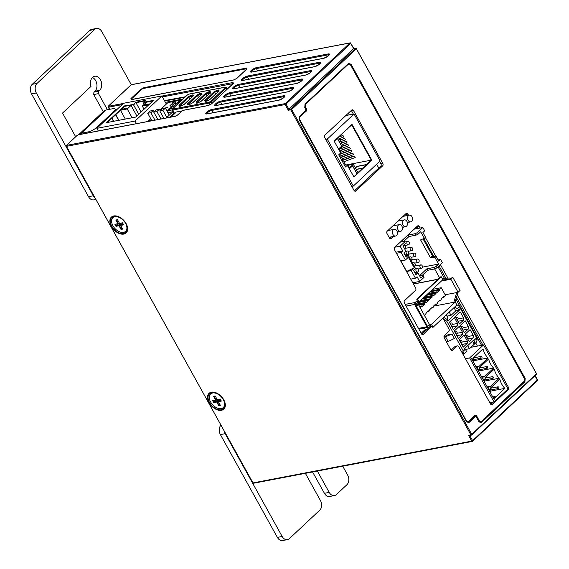 <?xml version="1.0" encoding="UTF-8"?>
<svg xmlns="http://www.w3.org/2000/svg" width="569" height="569" viewBox="0 0 569 569"><rect width="100%" height="100%" fill="white"/><g stroke="black" fill="none" stroke-linecap="round" stroke-linejoin="round"><path stroke-width="0.85" d="M180.921 112.015L176.973 115.514M171.013 117.05L175.423 112.918L175.224 112.221L175.423 112.918M490.407 403.777L491.836 403.492M468.543 435.363L471.431 435.114A0.704 0.704 0 0 0 471.751 434.944A0.704 0.441 46.9 0 0 471.744 434.346L536.46 373.719L356.379 48.849L291.669 109.476L471.744 434.346L470.876 434.808L290.795 109.938A0.704 0.498 81.8 0 1 290.88 108.978L288.91 109.262L353.619 48.635L350.746 43.45L286.036 104.077L288.91 109.262L288.348 110.294L285.161 104.54L66.431 146.347L252.999 482.925L471.729 441.117L468.543 435.363L470.876 434.808A0.704 0.512 76.5 0 0 471.431 435.114L471.431 435.114A0.704 0.512 76.5 0 0 471.609 435.015A0.704 0.441 46.9 0 0 471.751 434.944L536.46 374.324A0.704 0.441 46.9 0 1 536.325 374.395M182.137 110.898L175.224 112.221L175.522 112.826M180.842 111.88L181.746 111.24M350.141 64.667L348.342 64.133A0.704 0.441 46.9 0 0 348.477 64.062L305.034 104.76A0.704 0.441 46.9 0 1 304.892 104.838M305.51 111.396A0.704 0.441 -133.1 0 0 305.653 110.72L305.759 109.276L304.778 107.513L305.027 104.163L348.477 63.458A0.704 0.441 46.9 0 1 348.477 64.062L348.534 63.991M478.885 421.451L480.151 422.248L481.175 421.537M466.516 421.437L467.782 422.241L468.323 421.978L475.03 415.946L474.247 416.039M179.676 106.282A0.704 0.505 79.2 0 0 179.263 106.36L178.979 105.379L188.083 96.844L191.148 95.229A0.704 0.505 79.2 0 0 191.063 96.168L188.88 97.32L179.776 105.855L179.975 106.552M188.268 104.639A0.704 0.505 79.2 0 0 187.855 104.717L187.578 103.736L196.682 95.201L199.74 93.586A0.704 0.505 79.2 0 0 199.662 94.525L197.471 95.677L188.367 104.212L188.567 104.909M196.867 102.996A0.704 0.505 79.2 0 0 196.454 103.074L196.17 102.093L205.281 93.558L208.339 91.943A0.704 0.505 79.2 0 0 208.254 92.882L206.07 94.034L196.966 102.569L197.166 103.266M205.466 101.353A0.704 0.505 79.2 0 0 205.053 101.431L204.769 100.45L213.873 91.915L216.931 90.3A0.704 0.505 79.2 0 0 216.853 91.239L214.669 92.391L205.558 100.926L205.765 101.623M193.481 95.884L193.154 95.926A0.704 0.441 46.9 0 1 193.304 95.848L184.2 104.383L181.141 105.998L179.263 106.36M193.296 95.777L191.063 96.168L191.689 97.299M201.895 94.134L199.662 94.525L200.281 95.656M210.338 93.224L210.132 92.519L208.254 92.882L208.88 94.013M210.487 92.491L210.132 92.519A0.704 0.505 79.2 0 1 210.217 91.581L210.502 92.562L201.39 101.097L198.332 102.712L196.454 103.074M219.086 90.848L216.853 91.239L217.472 92.37M233.318 83.394L232.963 83.423A0.704 0.505 -100.8 0 1 233.048 82.484L233.326 83.465L211.519 103.892L208.46 105.514L183.382 110.308L182.073 111.005A0.704 0.441 -133.1 0 0 181.924 111.076L181.924 111.076A0.704 0.441 -133.1 0 0 181.831 111.225M225.865 87.42L226.071 88.124L211.355 101.908L209.164 103.067A0.704 0.505 -100.8 0 1 209.25 102.128L210.558 101.431L225.274 87.647L225.153 87.228A0.704 0.505 -100.8 0 1 225.352 87.121L226.398 87.484L227.344 88.999M174.569 113.259L174.768 113.964M210.132 104.831L209.164 103.067L172.834 110.009L172.635 109.312M122.214 104.589L108.807 107.15L108.622 106.467M246.996 69.077L246.669 69.119A0.704 0.441 46.9 0 1 246.818 69.041L236.917 78.316L233.859 79.937L131.211 99.554L130.934 98.572A0.704 0.441 46.9 0 1 131.581 98.864M131.724 99.049L131.923 99.753M183.794 110.23A0.704 0.505 79.2 0 0 183.581 110.208L183.581 110.208A0.704 0.505 79.2 0 0 183.382 110.308M208.83 105.421A0.704 0.505 79.2 0 0 208.652 105.414L208.652 105.414A0.704 0.505 79.2 0 0 208.46 105.514M182.073 111.005L178.104 114.725A0.704 0.441 -133.1 0 0 177.948 114.796L177.948 114.796A0.704 0.441 -133.1 0 0 177.869 114.924M178.104 114.725L175.046 116.346A0.704 0.505 -100.8 0 1 175.238 116.24L175.238 116.24A0.704 0.505 -100.8 0 1 175.416 116.254M175.046 116.346L78.351 134.825L77.035 135.522A0.704 0.441 -133.1 0 0 76.801 135.742M130.977 84.987A0.704 0.441 46.9 0 1 131.062 84.838L108.615 105.87A0.704 0.441 46.9 0 1 108.771 105.791L108.892 106.211L123.452 103.43M536.375 373.435L356.301 48.571A0.704 0.498 81.8 0 0 355.803 48.244L355.803 48.244A0.704 0.498 81.8 0 0 355.597 48.351L353.619 48.635M226.882 89.433L226.071 88.124A0.704 0.441 -133.1 0 0 225.274 87.647M225.153 87.228L188.83 94.17A0.704 0.505 -100.8 0 1 189.022 94.07L189.022 94.07A0.704 0.505 -100.8 0 1 189.235 94.091M212.102 103.281L211.355 101.908A0.704 0.441 -133.1 0 0 210.558 101.431M188.83 94.17L187.514 94.867A0.704 0.441 -133.1 0 0 187.365 94.938L187.365 94.938A0.704 0.441 -133.1 0 0 187.279 95.087M187.514 94.867L172.798 108.651A0.704 0.441 -133.1 0 0 172.642 108.729L187.365 94.938L189.022 94.07L225.352 87.121M174.626 113.665L172.834 110.009A0.704 0.505 -100.8 0 1 172.919 109.07L209.25 102.128M207.301 100.976A0.704 0.505 79.2 0 0 207.123 100.969L205.217 101.545M204.769 100.45A0.704 0.441 46.9 0 1 205.558 100.926L205.75 101.232M213.873 91.915A0.704 0.441 46.9 0 1 214.669 92.391L215.615 94.113M209.755 99.653A0.704 0.441 46.9 0 1 209.833 99.525L207.123 100.969A0.704 0.505 79.2 0 0 206.931 101.069L205.053 101.431M218.859 91.147A0.704 0.441 46.9 0 1 218.944 90.997L209.833 99.525A0.704 0.441 46.9 0 1 209.989 99.447L206.931 101.069M216.931 90.3L218.816 89.938A0.704 0.505 79.2 0 0 218.731 90.876L218.837 91.097M219.271 90.955L218.944 90.997A0.704 0.441 46.9 0 1 219.093 90.919L209.989 99.447M198.702 102.619A0.704 0.505 79.2 0 0 198.531 102.612L196.625 103.188M196.17 102.093A0.704 0.441 46.9 0 1 196.966 102.569L197.159 102.875M205.281 93.558A0.704 0.441 46.9 0 1 206.07 94.034L207.016 95.756M201.163 101.296A0.704 0.441 46.9 0 1 201.241 101.168L198.531 102.612A0.704 0.505 79.2 0 0 198.332 102.712M210.26 92.79A0.704 0.441 46.9 0 1 210.345 92.64L201.241 101.168A0.704 0.441 46.9 0 1 201.39 101.097M190.11 104.262A0.704 0.505 79.2 0 0 189.932 104.255L188.026 104.831M187.578 103.736A0.704 0.441 46.9 0 1 188.367 104.212L188.559 104.518M196.682 95.201A0.704 0.441 46.9 0 1 197.471 95.677L198.417 97.399M192.564 102.939A0.704 0.441 46.9 0 1 192.642 102.811L189.932 104.255A0.704 0.505 79.2 0 0 189.74 104.355L187.855 104.717M201.661 94.433A0.704 0.441 46.9 0 1 201.746 94.283L192.642 102.811A0.704 0.441 46.9 0 1 192.799 102.74L189.74 104.355M199.74 93.586L201.618 93.224A0.704 0.505 79.2 0 0 201.54 94.162L201.646 94.383M202.08 94.241L201.746 94.283A0.704 0.441 46.9 0 1 201.903 94.205L192.799 102.74M181.511 105.905A0.704 0.505 79.2 0 0 181.333 105.898L179.434 106.474M178.979 105.379A0.704 0.441 46.9 0 1 179.776 105.855L179.96 106.161M188.083 96.844A0.704 0.441 46.9 0 1 188.88 97.32L189.826 99.042M183.965 104.582A0.704 0.441 46.9 0 1 184.05 104.454L181.333 105.898A0.704 0.505 79.2 0 0 181.141 105.998M193.069 96.076A0.704 0.441 46.9 0 1 193.154 95.926L184.05 104.454A0.704 0.441 46.9 0 1 184.2 104.383M191.148 95.229L193.026 94.867A0.704 0.505 79.2 0 0 192.941 95.805L193.047 96.026M299.358 117.157A0.704 0.441 -133.1 0 0 299.493 117.086L305.653 111.318L305.695 108.999M305.759 109.276L304.714 107.228M304.778 107.513L305.034 104.76A0.704 0.441 46.9 0 0 305.027 104.163M299.18 119.554L299.493 117.086A0.704 0.441 -133.1 0 0 299.493 116.481L305.653 110.72M467.284 422.106L468.323 421.978A0.704 0.441 46.9 0 1 469.105 422.475L466.58 421.721L299.244 119.839L299.493 116.481M348.477 63.458L351.002 64.212L350.284 64.631M351.002 64.212L525.173 378.428L524.504 378.833M474.005 416.266L474.475 416.209A0.704 0.441 46.9 0 1 475.264 416.707L469.105 422.475M525.173 378.428L524.924 381.785A0.704 0.441 -133.1 0 0 524.205 381.28M476.281 416.75L475.264 416.707M524.924 381.785L481.481 422.49A0.704 0.441 -133.1 0 0 480.691 421.985L479.653 422.113M475.03 415.946L476.481 416.785L478.949 421.736L476.345 417.034M131.624 99.475A0.704 0.505 79.2 0 0 131.403 99.454L131.403 99.454A0.704 0.505 79.2 0 0 131.211 99.554M130.934 98.572L140.828 89.297A0.704 0.441 46.9 0 1 141.475 89.582M234.229 79.845A0.704 0.505 79.2 0 0 234.058 79.838L234.058 79.838A0.704 0.505 79.2 0 0 233.859 79.937M140.828 89.297L143.893 87.683A0.704 0.505 79.2 0 0 143.729 88.394M143.893 87.683L246.541 68.06A0.704 0.505 79.2 0 0 246.377 68.799M246.583 69.269A0.704 0.441 46.9 0 1 246.669 69.119L236.768 78.394L234.058 79.838L131.382 99.667M431.729 326.471L423.293 334.38A1.75 1.266 79.2 0 1 422.803 334.629A1.75 1.266 79.2 0 1 421.487 333.839L404.388 303A1.75 1.266 79.2 0 1 404.566 300.603L415.484 290.375A1.75 1.266 -100.8 0 0 415.662 287.978L394.502 249.798A1.75 1.266 79.2 0 1 394.68 247.394L417.504 226.007A1.75 1.266 79.2 0 1 417.995 225.758A1.75 1.266 79.2 0 1 419.31 226.547L420.128 228.02M425.349 237.437L435.826 256.342M440.406 264.599L447.888 278.099M457.22 294.927L508.366 387.197L507.1 387.439M507.05 389.815L508.188 389.601A1.75 1.266 79.2 0 0 508.366 387.197M508.188 389.601L492.306 404.474L491.275 404.673M451.132 350.148L455.036 346.493L456.95 346.13A1.75 1.266 -100.8 0 1 457.433 345.874A1.75 1.266 -100.8 0 1 458.756 346.67L490.499 403.94A1.75 1.266 79.2 0 0 491.822 404.73A1.75 1.266 79.2 0 0 492.306 404.474M456.95 346.13L452.583 350.219L451.551 350.419M442.888 318.057A1.75 1.266 -100.8 0 1 442.959 318.178L448.984 329.046A1.75 1.266 -100.8 0 1 448.806 331.442L444.439 335.532A1.75 1.266 79.2 0 0 444.261 337.936L450.776 349.679A1.75 1.266 79.2 0 0 452.092 350.476A1.75 1.266 79.2 0 0 452.583 350.219M408.649 222.259L407.504 223.333M403.606 226.981L402.461 228.062M398.563 231.711L397.418 232.785M393.52 236.434L391.273 238.539L390.249 238.731M405.597 213.965A1.75 1.266 -100.8 0 1 405.96 214.435L407.873 214.065A1.75 1.266 79.2 0 0 406.551 213.275A1.75 1.266 79.2 0 0 406.067 213.524L387.204 231.192A1.75 1.266 79.2 0 0 387.027 233.596L389.466 237.998A1.75 1.266 79.2 0 0 390.789 238.788A1.75 1.266 79.2 0 0 391.273 238.539M407.873 214.065L408.563 215.317M379.601 161.44L380.917 163.815A1.75 1.266 -100.8 0 1 380.739 166.219L382.653 165.849L355.853 190.956L354.828 191.156M351.258 110.486A1.75 1.266 -100.8 0 1 351.614 110.955L353.527 110.585A1.75 1.266 79.2 0 0 352.204 109.796A1.75 1.266 79.2 0 0 351.72 110.052L324.92 135.152A1.75 1.266 79.2 0 0 324.743 137.556L354.046 190.416A1.75 1.266 79.2 0 0 355.369 191.212A1.75 1.266 79.2 0 0 355.853 190.956M353.527 110.585L382.83 163.452L380.917 163.815M382.653 165.849A1.75 1.266 79.2 0 0 382.83 163.452M347.944 64.56L305.261 104.547M305.005 107.427L305.574 107.321A2.105 1.515 -100.8 0 1 305.788 104.447M305.574 107.321L306.385 108.793L305.816 108.899M305.681 111.289L306.207 111.19A1.75 1.266 79.2 0 0 306.385 108.793M306.207 111.19L299.529 117.05M299.543 119.888L299.842 119.831A2.105 1.515 -100.8 0 1 300.055 116.951M299.842 119.831L466.253 420.633M475.89 416.145L476.673 415.996A1.75 1.266 79.2 0 0 475.357 415.206A1.75 1.266 79.2 0 0 474.866 415.455L468.714 421.224A2.105 1.515 -100.8 0 1 468.131 421.529A2.105 1.515 -100.8 0 1 466.544 420.576M476.673 415.996L479.283 420.697L478.714 420.804M348.463 64.461A2.105 1.515 -100.8 0 1 349.046 64.155A2.105 1.515 -100.8 0 1 350.632 65.108L524.341 378.477A2.105 1.515 -100.8 0 1 524.127 381.358L481.445 421.345A2.105 1.515 -100.8 0 1 480.869 421.643A2.105 1.515 -100.8 0 1 479.283 420.697M380.739 166.219L354.409 190.885M351.614 110.955L353.363 114.106M430.825 325.895L421.842 334.309M455.036 346.493A1.75 1.266 -100.8 0 1 455.52 346.244L457.433 345.874M493.28 402.134L490.862 404.403M417.041 226.448A1.75 1.266 -100.8 0 1 417.404 226.917L418.215 228.382M423.862 238.567L433.734 256.37M439.012 265.901L445.84 278.213M456.487 297.423L482.882 345.042M391.614 236.796L389.829 238.468M405.96 214.435L406.65 215.679M246.619 69.162A1.75 0.505 -29 0 0 246.654 68.906A1.75 0.505 -29 0 0 246.114 68.828L143.673 88.408A1.75 0.505 -29 0 0 141.489 89.568L131.759 98.679A1.75 0.505 -29 0 0 131.425 99.298A1.75 0.505 -29 0 0 131.667 99.404M165.394 102.335L183.069 98.956M416.124 227.301L416.871 228.646M438.03 266.825L444.389 278.291M455.968 299.18L481.53 345.298M348.356 113.203L349.288 114.881M376.635 164.221L378.769 168.068M404.68 214.819L405.306 215.943M434.688 268.952L439.581 277.779M475.67 342.887L477.441 346.08M480.94 357.723A0.875 0.633 79.2 0 0 481.929 356.791A0.875 0.633 79.2 0 0 480.94 357.723M485.008 353.932A16.352 11.785 -100.8 0 1 483.003 348.868L473.564 357.709L473.956 358.42L473.209 359.124L471.523 358.619L494.155 399.445L494.319 397.205L495.066 396.501L495.464 397.212L504.895 388.378A16.352 11.785 -100.8 0 1 501.858 384.331A16.352 11.785 -100.8 0 1 499.852 379.267L490.414 388.108L490.805 388.819L490.058 389.523L488.551 389.068L488.7 387.069L489.454 386.372L489.845 387.084L499.276 378.243A16.352 11.785 -100.8 0 1 496.239 374.203A16.352 11.785 -100.8 0 1 494.241 369.132L484.795 377.972L485.193 378.684L484.439 379.388L482.939 378.94L483.088 376.941L483.835 376.237L484.226 376.948L493.657 368.115A16.352 11.785 -100.8 0 1 490.627 364.068A16.352 11.785 -100.8 0 1 488.622 358.996L479.183 367.844L479.575 368.556L478.828 369.253L477.32 368.804L477.469 366.806L478.216 366.109L478.614 366.813L488.046 357.979A16.352 11.785 -100.8 0 1 485.008 353.932M486.552 367.851A0.875 0.633 79.2 0 0 487.548 366.92A0.875 0.633 79.2 0 0 486.552 367.851M492.171 377.987A0.875 0.633 79.2 0 0 493.167 377.055A0.875 0.633 79.2 0 0 492.171 377.987M497.79 388.115A0.875 0.633 79.2 0 0 498.778 387.19A0.875 0.633 79.2 0 0 497.79 388.115M489.859 402.788L494.056 401.991L507.953 388.968L483.529 344.914L470.933 347.325M494.056 401.991L469.638 357.937L465.442 358.733M469.638 357.937L483.529 344.914M489.888 391.749L490.563 391.116A16.352 11.785 -100.8 0 1 489.696 390.185M490.563 391.116L504.895 388.378M492.768 396.942L495.066 396.501M493.046 397.447L494.319 397.205M488.785 389.765L490.058 389.523M484.269 381.621L484.952 380.981A16.352 11.785 -100.8 0 1 484.077 380.056M478.657 371.486L479.333 370.853A16.352 11.785 -100.8 0 1 478.465 369.921M473.038 361.351L473.714 360.718A16.352 11.785 -100.8 0 1 472.846 359.793M487.427 387.318L488.7 387.069M484.952 380.981L499.276 378.243M487.149 386.813L489.454 386.372M483.173 379.63L484.439 379.388M479.333 370.853L493.657 368.115M481.53 376.678L483.835 376.237M481.815 377.183L483.088 376.941M477.555 369.501L478.828 369.253M473.714 360.718L488.046 357.979M475.919 366.543L478.216 366.109M476.196 367.048L477.469 366.806M471.936 359.366L473.209 359.124M456.95 317.502A1.124 0.811 79.2 0 0 457.988 319.38A1.124 0.811 79.2 0 0 456.95 317.502M450.997 323.078A1.124 0.811 79.2 0 0 452.035 324.956A1.124 0.811 79.2 0 0 450.997 323.078M461.836 326.307A1.124 0.811 79.2 0 0 462.874 328.192A1.124 0.811 79.2 0 0 461.836 326.307M455.876 331.891A1.124 0.811 79.2 0 0 456.921 333.768A1.124 0.811 79.2 0 0 455.876 331.891M466.715 335.12A1.124 0.811 79.2 0 0 467.761 336.997A1.124 0.811 79.2 0 0 466.715 335.12M460.762 340.703A1.124 0.811 79.2 0 0 461.8 342.581A1.124 0.811 79.2 0 0 460.762 340.703M464.837 348.342L466.552 351.429L463.159 354.608M446.288 314.87L448.073 318.099L446.807 319.28M443.656 317.331L448.095 320.077L446.829 321.265L443.557 319.245M462.483 353.399L463.102 350.639L464.375 349.444L463.237 354.537M476.502 338.804L477.334 338.647L476.573 342.04L474.254 344.217L475.151 338.683L464.133 349.003L464.375 349.444M424.467 328.057L425.328 329.6M465.456 349.451L469.489 348.676L474.254 344.217L472.54 341.13M468.024 336.492L473.33 335.482L470.072 329.607L465.108 334.259L469.176 341.599L473.152 337.879L467.697 338.925M473.33 335.482L473.152 337.879M462.071 342.076L467.369 341.059L464.119 335.191L459.155 339.835L463.223 347.182L467.192 343.463L461.744 344.501M467.369 341.059L467.192 343.463M457.192 333.263L462.49 332.253L459.233 326.378L454.268 331.023L458.344 338.37L462.313 334.65L456.857 335.689M462.49 332.253L462.313 334.65M452.305 324.451L457.604 323.441L454.346 317.566L449.389 322.218L453.457 329.558L457.426 325.838L451.971 326.883M457.604 323.441L457.426 325.838M458.258 318.875L463.557 317.858L460.307 311.99L455.342 316.634L459.411 323.981L463.379 320.262L457.924 321.3M463.557 317.858L463.379 320.262M463.145 327.687L468.443 326.67L465.186 320.795L460.229 325.447L464.297 332.787L468.266 329.067L462.81 330.112M468.443 326.67L468.266 329.067M475.392 339.124L476.701 337.901L476.324 339.593L477.334 338.647M456.722 304.671L459.425 306.342L458.415 307.288L460.421 308.526L476.701 337.901M460.421 308.526L459.112 309.756L454.674 307.011M448.095 320.077L448.344 320.518L459.354 310.197L459.112 309.756M463.102 350.639L446.829 321.265M444.04 337.381L451.957 334.088L446.821 335.07L444.033 337.325M451.957 334.088L454.396 338.498L448.166 341.464L446.402 341.798M445.726 337.061L448.166 341.464M469.489 348.676L467.775 345.589M446.978 316.115L451.011 315.347L455.776 310.88L453.984 307.658M455.776 310.88L459.354 310.197M451.011 315.347L449.226 312.118M418.869 329.124L428.436 327.296A1.366 0.989 -100.8 0 1 427.404 326.677A1.75 0.505 151 0 1 427.796 326.663A1.508 1.088 -100.8 0 0 428.421 327.282L428.464 327.296A1.366 0.989 -100.8 0 1 428.436 327.296A1.508 1.088 -100.8 0 0 429.353 327.125L430.712 325.859L430.008 324.593L431.437 324.316L433.066 327.253L456.879 304.948L455.25 302.011L453.813 302.288L456.672 292.573L458.102 292.295L450.868 279.244L452.853 277.38L452.006 277.644A1.75 0.505 151 0 1 450.292 278.718A1.508 1.088 -100.8 0 0 449.254 278.021L442.17 278.419M431.437 324.316L455.25 302.011M417.44 299.059L441.245 276.754L442.874 279.692L419.069 301.997L417.44 299.059L416.721 299.194L440.534 276.89L441.245 276.754M418.357 304.443L429.431 324.415L427.447 326.272L416.373 306.3L418.357 304.443L416.928 304.714L416.28 303.54L417.632 302.267L416.935 301.001L415.576 302.274A1.508 1.088 79.2 0 0 415.541 302.303A1.508 1.088 79.2 0 0 415.42 304.344L416.074 305.517A1.75 0.505 151 0 1 416.224 305.61A1.75 0.505 151 0 1 415.79 306.314L416.373 306.3M442.654 279.898L449.432 279.514L450.292 278.718M441.43 281.043L450.868 279.244M433.066 327.253L432.248 327.196A1.75 1.11 46.9 0 0 430.712 325.859M427.447 326.272L426.729 326.407L415.662 306.435M458.102 292.295L460.086 290.439L452.853 277.38M424.467 315.461L426.181 313.86L425.854 313.277L428.436 310.859L428.756 311.442L429.951 310.325L429.623 309.742L432.205 307.324L432.532 307.907L433.72 306.798L433.393 306.207L435.975 303.789L436.302 304.379L437.49 303.263L437.17 302.672L439.745 300.254L440.072 300.845L441.267 299.728L440.939 299.138L443.521 296.726L443.841 297.31L445.634 295.638L441.238 287.708L439.446 289.379L439.773 289.97L437.191 292.388L436.871 291.797L435.676 292.914L436.003 293.504L433.422 295.916L433.094 295.332L431.907 296.449L432.234 297.032L429.652 299.45L429.325 298.867L428.137 299.984L428.457 300.567L425.882 302.985L425.555 302.395L424.36 303.512L424.687 304.102L422.106 306.52L421.785 305.93L420.071 307.53M442.646 297.537L443.841 297.31M438.877 301.072L440.072 300.845M435.107 304.607L436.302 304.379M431.33 308.142L432.532 307.907M427.561 311.67L428.756 311.442M418.471 304.643L424.36 303.512M416.593 304.109L425.555 302.395M419.445 301.641L428.137 299.984M420.633 300.524L429.325 298.867M423.215 298.106L431.907 296.449M424.41 296.99L433.094 295.332M426.985 294.578L435.676 292.914M428.18 293.462L436.871 291.797M430.761 291.043L439.446 289.379M432.547 289.365L441.238 287.708M419.438 306.378L421.785 305.93M430.008 324.593L428.649 325.859L428.386 325.39M419.069 301.997L417.632 302.267M445.15 294.77L456.672 292.573M433.422 306.186L453.813 302.288M429.887 291.854L439.773 289.97M426.117 295.389L436.003 293.504M422.347 298.924L432.234 297.032M417.141 302.729L428.457 300.567M418.798 305.226L424.687 304.102M416.721 299.194L416.828 299.386A1.75 1.11 46.9 0 1 416.935 301.001M455.129 302.032L457.704 293.27A1.508 1.088 79.2 0 0 457.739 292.366M427.796 326.663L427.532 326.193M416.074 305.517L416.928 304.714M416.188 271.249A1.75 1.266 79.2 0 0 417.504 272.039A1.75 1.266 79.2 0 0 418.172 269.386A1.75 1.266 79.2 0 0 416.849 268.596A1.75 1.266 79.2 0 0 416.188 271.249M404.481 248.539L404.452 248.546A1.75 1.266 79.2 0 0 404.481 248.539A1.75 1.266 79.2 0 0 405.142 245.893A1.75 1.266 79.2 0 0 403.826 245.097A1.75 1.266 79.2 0 0 403.627 245.161M406.415 253.625A1.75 1.266 79.2 0 0 407.738 254.414A1.75 1.266 79.2 0 0 408.4 251.768A1.75 1.266 79.2 0 0 407.077 250.972A1.75 1.266 79.2 0 0 406.415 253.625M410.996 260.289L410.967 260.296A1.75 1.266 79.2 0 0 410.996 260.289A1.75 1.266 79.2 0 0 411.657 257.636A1.75 1.266 79.2 0 0 410.334 256.847A1.75 1.266 79.2 0 0 409.502 257.65M414.253 266.164L414.225 266.171A1.75 1.266 79.2 0 0 414.253 266.164A1.75 1.266 79.2 0 0 414.915 263.511A1.75 1.266 79.2 0 0 413.592 262.722A1.75 1.266 79.2 0 0 412.76 263.525M407.134 244.03A1.75 1.266 79.2 0 0 408.45 244.826A1.75 1.266 79.2 0 0 409.118 242.174A1.75 1.266 79.2 0 0 407.795 241.377A1.75 1.266 79.2 0 0 407.134 244.03M410.384 249.905A1.75 1.266 79.2 0 0 411.707 250.694A1.75 1.266 79.2 0 0 412.369 248.048A1.75 1.266 79.2 0 0 411.053 247.252A1.75 1.266 79.2 0 0 410.384 249.905M413.642 255.78A1.75 1.266 79.2 0 0 414.965 256.569A1.75 1.266 79.2 0 0 415.626 253.916A1.75 1.266 79.2 0 0 414.303 253.127A1.75 1.266 79.2 0 0 413.642 255.78M416.899 261.655A1.75 1.266 79.2 0 0 418.222 262.444A1.75 1.266 79.2 0 0 418.884 259.791A1.75 1.266 79.2 0 0 417.561 259.002A1.75 1.266 79.2 0 0 416.899 261.655M420.157 267.53A1.75 1.266 79.2 0 0 421.473 268.319A1.75 1.266 79.2 0 0 422.141 265.666A1.75 1.266 79.2 0 0 420.818 264.877A1.75 1.266 79.2 0 0 420.157 267.53M423.044 238.895L432.739 256.384M418.307 233.987L416.124 235.146L415.306 233.674L417.497 232.522L418.307 233.987L420.69 231.754L424.353 238.361L420.583 239.898L430.349 257.522L431.544 256.406L436.124 256.342L438.756 261.079L440.541 259.407L438.087 259.877M422.319 275.318L427.682 270.289L426.864 268.824L434.033 267.451L436.217 266.292L438.599 264.066L434.936 257.451L436.124 256.342M436.217 266.292L437.035 267.764L442.39 262.743L440.541 259.407M416.124 235.146L408.962 236.512L408.144 235.047L415.306 233.674M404.303 241.405L405.32 243.575L404.303 241.405L400.604 242.117L408.144 235.047M403.592 241.541L408.962 236.512M406.529 271.498L414.225 267.807L411.245 270.595L415.484 278.234L410.761 279.13M414.225 267.807L408.364 257.231L405.384 260.019L400.853 260.887L406.714 271.463L411.245 270.595M396.437 253.29L401.152 252.387L405.384 260.019M419.581 275.837L423.023 275.183L424.04 277.352L419.673 281.442L417.07 276.74L415.484 278.234M412.774 282.765L419.673 281.442M437.035 267.764L434.844 268.924L434.033 267.451M427.682 270.289L434.844 268.924M404.502 242.109L400.135 246.199L394.886 247.202M417.497 232.522L422.852 227.5L414.14 229.165M424.353 238.361L425.548 237.252L422.916 232.508L424.702 230.829L422.852 227.5M424.04 277.352L423.229 275.88L420.847 278.113L417.916 272.828L415.932 274.685L413.599 270.488L415.583 268.625L408.193 255.296L406.209 257.152L403.883 252.956L405.868 251.093L402.937 245.808L405.32 243.575M395.846 252.216L402.745 250.901L400.135 246.199M402.745 250.901L401.152 252.387M426.864 268.824L419.509 275.709M423.229 275.88L423.023 275.183M415.185 273.348L417.916 272.828M405.469 255.815L408.193 255.296M422.404 267.16L438.599 264.066M430.349 257.522L434.936 257.451M415.811 265.83L415.206 264.734M412.553 259.955L411.949 258.859M409.303 254.087L408.691 252.985M406.046 248.212L405.434 247.11M408.115 220.324A3.421 2.461 79.2 0 0 410.69 221.867A3.421 2.461 79.2 0 0 411.984 216.697A3.421 2.461 79.2 0 0 409.41 215.153A3.421 2.461 79.2 0 0 408.115 220.324M403.072 225.047A3.421 2.461 79.2 0 0 405.654 226.597A3.421 2.461 79.2 0 0 406.942 221.426A3.421 2.461 79.2 0 0 404.367 219.876A3.421 2.461 79.2 0 0 403.072 225.047M401.906 226.149A3.421 2.461 -100.8 0 1 400.612 231.32A3.421 2.461 -100.8 0 1 398.03 229.776A3.421 2.461 -100.8 0 1 399.324 224.606A3.421 2.461 -100.8 0 1 401.906 226.149M396.863 230.872A3.421 2.461 -100.8 0 1 395.569 236.043A3.421 2.461 -100.8 0 1 392.987 234.499A3.421 2.461 -100.8 0 1 394.281 229.328A3.421 2.461 -100.8 0 1 396.863 230.872M178.609 101.367L175.586 104.611L175.494 102.605L172.777 105.151L175.8 101.908L175.899 103.907L179.157 101.268M167.99 107.171L167.201 107.079L164.121 108.672L167.201 107.079L167.99 107.171L167.642 107.911L166.767 107.484L164.605 108.551M172.279 109.888L166.923 110.912M170.11 117.221L166.632 117.627L173.097 111.574M169.975 116.994L173.936 113.281M182.094 99.874L167.955 102.576L159.832 110.18M151.852 120.713L151.646 120.344L148.104 121.169L150.735 118.708M173.054 106.36L168.168 109.241L168.445 110.116L168.168 109.241L173.047 106.36L170.714 106.808L171.141 106.403L174.548 105.756L168.652 109.12L168.901 109.703L171.475 108.494L167.741 110.03M168.652 109.12L168.901 109.703L171.468 108.501M174.854 101.339L174.825 102.079L174.157 102.05L170.351 105.614L173.716 102.136L172.371 102.733L174.854 101.339L172.386 102.726M177.67 104.013L178.253 102.769L180.722 101.161L178.253 102.769L177.62 103.949M172.955 111.709L167.898 112.676M169.278 115.158L165.366 108.11L162.265 108.7L159.825 110.991L162.926 110.393L165.366 108.11M166.831 117.442L162.926 110.393M163.929 118.402L159.825 110.991M156.888 111.552L159.327 109.262L156.219 109.853L153.779 112.143L156.888 111.552L160.991 118.964M160.124 110.706L159.327 109.262M157.89 119.561L153.779 112.143M151.646 120.344L147.741 113.295L150.842 112.705L153.281 110.414L150.18 111.012L147.741 113.295M154.953 120.116L150.842 112.705M154.085 111.858L153.281 110.414M167.194 108.003L167.378 107.534M170.721 106.808L171.141 106.403M171.148 106.41L174.541 105.763M168.659 109.127L168.901 109.71L168.659 109.127M169.918 105.692L173.716 102.136M175.387 104.646L175.494 102.605M172.236 105.251L176.027 101.865M175.906 103.907L178.609 101.374M180.131 101.709L178.268 103.458M107.385 122.491L111.808 118.345L113.466 121.332M125.329 119.063L120.443 110.258L127.25 108.956L131.019 105.421L134.184 104.369L124.412 105.912L106.545 122.655L135.678 117.086L153.545 100.343L143.929 102.185L145.913 100.322L136.005 102.221L134.021 104.077M118.921 120.287L115.777 114.625L120.443 110.258M113.736 121.275L112.008 118.16L115.578 114.81L118.644 120.336M132.129 117.762L127.25 108.956M136.866 115.969L131.019 105.421M138.736 114.22L133.587 104.931M141.119 111.986L135.97 102.697L145.28 100.919M144.199 104.298L143.495 103.039L146.062 102.548L142.293 106.076L148.737 104.845M144.049 109.241L142.293 106.076M149.732 103.914L143.765 105.059L147.136 101.894L144.092 102.477L143.495 103.039M152.89 100.962L147.222 102.043L144.064 105.002M134.184 104.369L131.14 104.952L127.762 108.117L121.197 109.369L115.379 114.376M136.489 123.651L135.052 121.055L161.852 95.948L123.644 103.252L96.844 128.352L98.288 130.948M135.052 121.055L96.844 128.352M166.354 104.07L161.852 95.948M145.479 100.734L135.97 102.697M130.92 105.158L124.654 106.353L121.496 109.312M124.654 106.353L124.412 105.912M115.379 114.853L115.137 114.419M111.41 118.096L107.143 122.541M115.18 114.561L112.008 118.16M111.602 118.38L111.368 117.954M343.015 132.869L346.756 129.291M340.618 152.826L341.037 152.428L339.288 149.277L343.057 145.742L338.42 137.371L342.986 132.826M346.784 129.334L351.72 124.91L371.258 160.152L366.592 164.526L357.04 166.347L355.355 167.926M347.801 164.64L371.258 160.152M356.215 169.47L362.624 168.246L357.958 172.613L353.313 164.242L349.544 167.777L347.794 164.619L347.197 165.181L353.989 176.952L371.856 160.216L351.998 124.383L347.054 129.284M342.901 145.892L347.879 144.32L348.697 145.792L339.295 149.277M341.471 142.876L346.251 141.382L347.069 142.855L342.417 144.576M339.849 139.946L344.622 138.445L345.44 139.917L340.788 141.638M339.195 136.638L343 135.507L343.811 136.98L339.16 138.708M339.978 150.515L349.508 147.257L350.326 148.729L340.916 152.215M339.174 154.355L349.586 150.493L351.137 150.195L351.955 151.667L339.544 156.269M340.234 157.506L351.215 153.431L352.766 153.132L353.577 154.597L341.172 159.206M341.862 160.444L352.844 156.361L354.395 156.07L355.205 157.535L342.801 162.144M345.696 165.024L343.875 161.738M342.936 160.045L342.254 158.808M341.308 157.108L340.625 155.87M355.426 168.04L357.083 166.489L366.393 164.711L362.823 168.061L356.137 169.334M348.136 165.23L353.313 164.242M344.522 165.245L347.794 164.619M345.39 166.873L338.719 154.782M338.512 149.021L341.741 146.084L338.541 149.085M334.231 141.297L337.431 138.303L341.741 146.084M341.62 146.105L337.339 138.381M349.451 168.758L352.652 165.764L357.126 173.837L363.022 168.495M353.897 176.774L357.005 173.858L352.56 165.842M347.133 128.943L334.131 141.119L340.682 152.947L338.697 154.804L345.454 166.994L347.439 165.131M345.86 115.535L354.06 113.971L327.267 139.078L353.313 186.07L351.798 186.355M354.06 113.971L380.113 160.963L353.313 186.07M325.745 139.362L327.267 139.078M342.41 146.354L347.879 144.32M341.599 143.111L346.251 141.382M339.978 140.173L344.622 138.445M338.704 137.101L343 135.507M340.106 150.749L349.508 147.257M338.733 154.796L351.137 150.195M340.362 157.734L352.766 153.132M341.99 160.671L354.395 156.07M366.991 164.775L371.614 160.259L351.82 124.547M363.221 168.303L366.393 164.711M112.925 225.765A9.289 5.861 -133.1 0 0 119.469 231.761A9.289 5.861 -133.1 0 0 126.076 230.808A9.289 5.861 -133.1 0 0 125.578 223.347A9.289 5.861 -133.1 0 0 115.735 216.682A9.289 5.861 -133.1 0 0 112.079 223.873A9.289 5.861 -133.1 0 0 112.925 225.765M126.745 225.409A9.467 5.975 46.9 0 1 119.575 231.803A9.467 5.975 46.9 0 1 119.518 231.782M119.518 223.368L122.506 222.799L123.644 224.855L120.656 225.424L122.691 229.094L121.019 229.414L118.985 225.744L116.005 226.313L114.86 224.257L117.847 223.688L115.813 220.018L117.484 219.698L119.518 223.368L122.591 222.956M112.057 223.816A9.467 5.975 46.9 0 1 112.043 223.766A9.467 5.975 46.9 0 1 118.885 217.024M123.409 224.428L120.692 224.947L120.656 225.424L122.74 223.226M122.143 228.098L121.297 228.887L122.456 228.667M117.918 223.852L116.275 225.793L119.021 225.267L120.806 223.589L121.439 224.25M121.211 223.837L119.426 225.516L121.297 228.887L121.019 229.414M118.06 224.115L120.806 223.589M119.227 222.842L118.21 223.795L115.464 224.321L116.275 225.793L116.005 226.313M117.57 219.854L116.41 220.082L118.281 223.461L119.127 222.664M116.41 220.082L115.813 220.018M118.281 223.461L117.847 223.688L118.281 223.461M115.464 224.321L114.86 224.257M118.985 225.744L119.426 225.516L119.021 225.267L118.985 225.744M210.601 401.984A9.289 5.861 -133.1 0 0 217.152 407.98A9.289 5.861 -133.1 0 0 223.752 407.02A9.289 5.861 -133.1 0 0 223.261 399.566A9.289 5.861 -133.1 0 0 213.411 392.902A9.289 5.861 -133.1 0 0 209.755 400.092A9.289 5.861 -133.1 0 0 210.601 401.984M224.421 401.629A9.467 5.975 46.9 0 1 217.251 408.023A9.467 5.975 46.9 0 1 217.202 408.001M217.194 399.587L220.182 399.018L221.32 401.074L218.34 401.643L220.374 405.313L218.702 405.633L216.668 401.963L213.681 402.532L212.543 400.476L215.523 399.907L213.489 396.237L215.16 395.917L217.194 399.587L220.274 399.175M209.741 400.035A9.467 5.975 46.9 0 1 209.719 399.986A9.467 5.975 46.9 0 1 216.569 393.243M221.085 400.647L218.375 401.166L218.34 401.643L220.416 399.438M219.819 404.317L218.973 405.107L220.132 404.886M215.594 400.071L213.958 402.006L216.704 401.479L218.489 399.808L219.115 400.469M218.887 400.057L217.102 401.728L218.973 405.107L218.702 405.633M215.743 400.334L218.489 399.808M216.903 399.061L215.886 400.014L213.14 400.54L213.958 402.006L213.681 402.532M215.253 396.074L214.093 396.294L215.964 399.673L216.81 398.883M214.093 396.294L213.489 396.237M215.964 399.673L215.523 399.907L215.964 399.673M213.14 400.54L212.543 400.476M216.668 401.963L217.102 401.728L216.704 401.479L216.668 401.963M103.224 111.673L93.729 94.546L93.906 92.15L98.686 91.232L99.675 90.3A7.71 5.555 79.2 0 0 100.464 79.752A7.71 5.555 79.2 0 0 94.646 76.267A7.71 5.555 79.2 0 0 91.033 86.36L62.533 113.06L75.684 136.788M93.906 92.15L94.902 91.218A7.71 5.555 79.2 0 0 95.684 80.663A7.71 5.555 79.2 0 0 92.406 77.484M103.722 111.204A11.216 7.077 46.9 0 1 103.75 111.183A11.216 7.077 46.9 0 1 106.211 109.973L112.897 108.693A7.013 2.013 -29 0 1 115.059 109.013L115.891 110.514M88.565 132.812L88.081 131.937L81.395 133.217A11.216 7.077 -133.1 0 0 78.935 134.426A11.216 7.077 -133.1 0 0 78.913 134.448A11.216 7.077 -133.1 0 0 78.671 134.704M342.716 466.196L347.659 475.101A7.013 5.05 79.2 0 1 346.941 484.696L336.421 494.546A7.013 5.05 79.2 0 1 334.48 495.563L329.707 496.474A7.013 5.05 -100.8 0 1 324.422 493.309L312.58 471.957M37.042 83.394A7.013 5.05 79.2 0 0 36.324 92.989L31.551 93.899A7.013 5.05 -100.8 0 1 32.262 84.304L37.042 83.394L94.603 29.46A7.013 5.05 79.2 0 1 96.545 28.45A7.013 5.05 79.2 0 1 101.83 31.615L131.261 84.71M36.324 92.989L93.302 195.779A7.013 5.05 79.2 0 0 94.582 197.493M224.328 431.558A7.013 5.05 79.2 0 0 225.175 433.678L282.153 536.467A7.013 5.05 79.2 0 0 287.437 539.64A7.013 5.05 79.2 0 0 289.379 538.623L319.75 510.173A7.013 5.05 79.2 0 0 320.461 500.578L305.361 473.337M324.422 493.309L329.195 492.391L317.36 471.04M329.195 492.391A7.013 5.05 79.2 0 0 334.48 495.563M98.686 91.232L98.508 93.629L93.729 94.546M107.434 109.739L98.508 93.629M287.437 539.64L282.665 540.55A7.013 5.05 -100.8 0 1 277.373 537.385L282.153 536.467M225.175 433.678L220.395 434.588L277.373 537.385M220.395 434.588A7.013 5.05 -100.8 0 1 220.843 425.271M95.699 199.506L93.814 199.861A7.013 5.05 -100.8 0 1 88.529 196.696L93.302 195.779M31.551 93.899L88.529 196.696M94.603 29.46L89.831 30.377L32.262 84.304M89.831 30.377A7.013 5.05 -100.8 0 1 91.765 29.36L96.545 28.45M88.081 131.937A7.013 2.013 -29 0 0 96.83 127.307L97.221 128.011M114.092 112.2L113.7 111.503L96.83 127.307M113.7 111.503A7.013 2.013 -29 0 0 115.059 109.013M118.629 216.917C121.674 218.261 124.092 220.48 125.898 223.581A10.313 6.508 -133.1 0 0 118.629 216.917A10.313 6.508 -133.1 0 0 111.304 217.977A10.313 6.508 -133.1 0 0 111.851 226.256A10.313 6.508 -133.1 0 0 122.783 233.653A10.313 6.508 -133.1 0 0 126.837 225.673A10.313 6.508 -133.1 0 0 125.898 223.567L126.837 225.673M111.396 226.426A10.811 6.821 46.9 0 1 113.736 215.971A10.811 6.821 46.9 0 1 126.119 223.617A10.811 6.821 46.9 0 1 123.772 234.079A10.811 6.821 46.9 0 1 111.396 226.426M216.312 393.136C219.35 394.481 221.775 396.7 223.581 399.801A10.313 6.508 -133.1 0 0 216.312 393.136A10.313 6.508 -133.1 0 0 208.979 394.196A10.313 6.508 -133.1 0 0 209.527 402.475A10.313 6.508 -133.1 0 0 220.459 409.865A10.313 6.508 -133.1 0 0 224.513 401.892A10.313 6.508 -133.1 0 0 223.574 399.787L224.513 401.892M209.072 402.646A10.811 6.821 46.9 0 1 211.419 392.183A10.811 6.821 46.9 0 1 223.795 399.829A10.811 6.821 46.9 0 1 221.455 410.292A10.811 6.821 46.9 0 1 209.072 402.646M257.629 70.89L256.427 68.572A3.485 1.003 -29 0 0 252.081 70.876A3.485 1.003 -29 0 0 251.377 72.021M251.768 72.071A4.182 1.202 151 0 1 251.292 70.4A4.182 1.202 151 0 1 256.505 67.633L328.142 53.941A4.182 1.202 151 0 1 328.626 55.613A4.182 1.202 151 0 1 323.405 58.379L251.768 72.071A0.704 0.505 79.2 0 1 251.967 71.971L323.605 58.28A0.704 0.505 79.2 0 0 323.405 58.379M252.181 71.993A0.704 0.505 79.2 0 0 251.967 71.971L251.413 72.121M248.696 79.255L247.494 76.943A3.485 1.003 -29 0 0 243.148 79.24A3.485 1.003 -29 0 0 242.444 80.385M242.835 80.442A4.182 1.202 151 0 1 242.358 78.764A4.182 1.202 151 0 1 247.572 76.004L319.209 62.313A4.182 1.202 151 0 1 319.693 63.984A4.182 1.202 151 0 1 314.472 66.751L242.835 80.442A0.704 0.505 79.2 0 1 243.034 80.343L314.671 66.644A0.704 0.505 79.2 0 0 314.472 66.751M243.248 80.364A0.704 0.505 79.2 0 0 243.034 80.343L242.479 80.485M239.762 87.626L238.56 85.307A3.485 1.003 -29 0 0 234.215 87.612A3.485 1.003 -29 0 0 233.51 88.757M233.909 88.807A4.182 1.202 151 0 1 233.425 87.135A4.182 1.202 151 0 1 238.646 84.368L310.276 70.677A4.182 1.202 151 0 1 310.759 72.355A4.182 1.202 151 0 1 305.546 75.115L233.909 88.807A0.704 0.505 79.2 0 1 234.101 88.707L305.738 75.016A0.704 0.505 79.2 0 0 305.546 75.115M234.314 88.728A0.704 0.505 79.2 0 0 234.101 88.707L233.546 88.856M230.829 95.997L229.627 93.679A3.485 1.003 -29 0 0 225.281 95.976A3.485 1.003 -29 0 0 224.577 97.128M224.975 97.178A4.182 1.202 151 0 1 224.492 95.507A4.182 1.202 151 0 1 229.712 92.74L301.35 79.048A4.182 1.202 151 0 1 301.826 80.72A4.182 1.202 151 0 1 296.613 83.487L224.975 97.178A0.704 0.505 79.2 0 1 225.168 97.079L296.805 83.387A0.704 0.505 79.2 0 0 296.613 83.487M225.388 97.1A0.704 0.505 79.2 0 0 225.168 97.079L224.613 97.221M221.896 104.362L220.694 102.05A3.485 1.003 -29 0 0 216.355 104.347A3.485 1.003 -29 0 0 215.644 105.493M216.042 105.55A4.182 1.202 151 0 1 215.559 103.871A4.182 1.202 151 0 1 220.779 101.111L292.416 87.413A4.182 1.202 151 0 1 292.893 89.091A4.182 1.202 151 0 1 287.679 91.851L216.042 105.55A0.704 0.505 79.2 0 1 216.234 105.443L287.871 91.751A0.704 0.505 79.2 0 0 287.679 91.851M216.455 105.471A0.704 0.505 79.2 0 0 216.234 105.443L215.687 105.592M212.962 112.733L211.76 110.414A3.485 1.003 -29 0 0 207.422 112.719A3.485 1.003 -29 0 0 206.711 113.864M207.109 113.914A4.182 1.202 151 0 1 206.625 112.242A4.182 1.202 151 0 1 211.846 109.476L283.483 95.784A4.182 1.202 151 0 1 283.959 97.455A4.182 1.202 151 0 1 278.746 100.222L207.109 113.914A0.704 0.505 79.2 0 1 207.301 113.814L278.938 100.123A0.704 0.505 79.2 0 0 278.746 100.222M207.521 113.836A0.704 0.505 79.2 0 0 207.301 113.814L206.753 113.964M283.817 97.527L283.398 96.723L211.76 110.414A0.704 0.505 79.2 0 1 211.846 109.476M284.415 96.808A3.485 1.003 -29 0 0 283.398 96.723A0.704 0.505 79.2 0 1 283.483 95.784M292.751 89.155L292.331 88.351L220.694 102.05A0.704 0.505 79.2 0 1 220.779 101.111M293.348 88.437A3.485 1.003 -29 0 0 292.331 88.351A0.704 0.505 79.2 0 1 292.416 87.413M301.684 80.791L301.264 79.987L229.627 93.679A0.704 0.505 79.2 0 1 229.712 92.74M302.281 80.073A3.485 1.003 -29 0 0 301.264 79.987A0.704 0.505 79.2 0 1 301.35 79.048M310.617 72.419L310.197 71.616L238.56 85.307A0.704 0.505 79.2 0 1 238.646 84.368M311.215 71.701A3.485 1.003 -29 0 0 310.197 71.616A0.704 0.505 79.2 0 1 310.276 70.677M319.543 64.055L319.131 63.251L247.494 76.943A0.704 0.505 79.2 0 1 247.572 76.004M320.148 63.33A3.485 1.003 -29 0 0 319.131 63.251A0.704 0.505 79.2 0 1 319.209 62.313M328.477 55.684L328.064 54.88L256.427 68.572A0.704 0.505 79.2 0 1 256.505 67.633M329.074 54.965A3.485 1.003 -29 0 0 328.064 54.88A0.704 0.505 79.2 0 1 328.142 53.941M246.541 68.06L246.818 69.041M77.035 135.522L66.502 145.387L285.233 103.579L349.942 42.952L131.211 84.767L108.771 105.791M161.923 96.076L233.048 82.484M172.798 108.651L172.919 109.07M218.816 89.938L219.093 90.919M208.339 91.943L210.217 91.581M201.618 93.224L201.903 94.205M193.026 94.867L193.304 95.848M481.481 422.49L478.949 421.736M466.58 421.721L299.244 119.839M353.783 48.536L355.803 48.244A0.704 0.704 0 0 1 356.514 48.6L356.379 48.849A0.704 0.441 46.9 0 0 355.597 48.351L290.88 108.978A0.704 0.441 46.9 0 1 291.669 109.476L288.348 110.294M469.759 435.52L472.604 440.655L537.314 380.028L534.938 375.746M108.892 106.211A0.704 0.505 -100.8 0 0 108.807 107.15L109.909 109.262M115.407 109.639L117.171 109.319M164.441 100.621L185.416 96.766M226.441 87.327L227.351 88.992M233.07 83.636L162.385 96.908M421.714 334.167L426.729 329.465L424.936 329.828L421.202 333.327M389.85 237.131L389.281 237.664M425.875 329.6L424.936 329.828A0.704 0.441 -133.1 0 0 424.702 330.048M426.729 329.465L427.668 329.238L426.729 329.465A0.704 0.441 -133.1 0 1 426.985 329.494M78.351 134.825A0.704 0.505 -100.8 0 1 78.543 134.725L78.543 134.725A0.704 0.505 -100.8 0 1 78.764 134.746M285.233 103.579A0.704 0.441 46.9 0 1 286.036 104.077L285.161 104.54A0.704 0.505 -100.8 0 1 285.233 103.579M233.468 83.188L211.362 103.971L208.652 105.414L183.581 110.208L181.924 111.076L177.948 114.796L175.238 116.24L78.543 134.725L76.886 135.6L66.353 145.465A0.704 0.704 0 0 0 66.217 146.318L66.431 146.347A0.704 0.505 -100.8 0 1 66.502 145.387A0.704 0.441 -133.1 0 0 66.324 146.013M350.141 42.853A0.704 0.505 -100.8 0 0 349.942 42.952A0.704 0.441 46.9 0 1 350.746 43.45L350.881 43.201A0.704 0.704 0 0 0 350.141 42.853L131.411 84.66A0.704 0.505 -100.8 0 1 131.624 84.689M252.871 482.69L252.785 482.896A0.704 0.704 0 0 0 253.525 483.245A0.704 0.505 79.2 0 1 252.999 482.925L66.338 146.084M350.668 43.173L353.84 48.529M537.164 380.704A0.704 0.441 46.9 0 0 537.314 380.633A0.704 0.704 0 0 0 537.449 379.779L537.314 380.028A0.704 0.441 46.9 0 1 537.314 380.633L472.604 441.26A0.704 0.441 46.9 0 1 472.455 441.331A0.704 0.505 79.2 0 1 472.256 441.43A0.704 0.704 0 0 0 472.604 441.26A0.704 0.441 46.9 0 0 472.604 440.655L471.729 441.117A0.704 0.505 79.2 0 0 472.256 441.43L253.525 483.245A0.704 0.505 79.2 0 0 253.724 483.138M536.46 373.719A0.704 0.441 46.9 0 1 536.46 374.324A0.704 0.704 0 0 0 536.595 373.47L536.46 373.719M279.13 100.137A0.704 0.505 79.2 0 0 278.938 100.123C282.736 98.43 284.571 97.306 284.443 96.73L284.479 96.894M288.063 91.765A0.704 0.505 79.2 0 0 287.871 91.751C291.669 90.066 293.504 88.935 293.376 88.366L293.412 88.522M296.997 83.394A0.704 0.505 79.2 0 0 296.805 83.387C300.603 81.694 302.438 80.563 302.31 79.994L302.345 80.151M305.93 75.03A0.704 0.505 79.2 0 0 305.738 75.016C309.536 73.33 311.371 72.199 311.243 71.63L311.279 71.786M314.863 66.658A0.704 0.505 79.2 0 0 314.671 66.644C318.469 64.958 320.304 63.828 320.176 63.259L320.205 63.415M323.789 58.294A0.704 0.505 79.2 0 0 323.605 58.28C327.395 56.587 329.231 55.463 329.11 54.887L329.138 55.051M417.404 226.917L419.31 226.547M423.293 334.38L422.262 334.572M416.003 306.115L415.029 304.358A1.75 0.505 151 0 1 415.42 304.344M406.088 306.065L415.029 304.358A1.366 0.989 -100.8 0 1 415.171 302.488A1.75 1.11 -133.1 0 0 415.548 302.303M405.164 304.401L415.171 302.488L417.127 300.652M413.485 284.038L437.874 279.379M438.045 279.223L413.421 283.931L438.03 279.23M418.464 328.384L427.404 326.677L427.205 326.322M94.902 91.218L99.675 90.3M106.211 109.973L81.395 133.217M421.174 333.285L424.787 329.906L427.824 329.245M174.292 113.985L172.286 109.917L172.642 108.729M109.454 109.355L108.266 107.072L108.615 105.87M389.26 237.622L389.758 237.152M184.833 97.306L164.661 101.019M116.588 109.86L115.628 110.037M535.123 375.576L537.449 379.779M348.2 64.318L349.046 64.155M479.418 421.921L480.869 421.643M466.907 421.764L468.131 421.529M472.234 359.907L481.602 358.114M477.853 370.035L487.213 368.25M483.472 380.17L492.832 378.378M489.084 390.306L498.451 388.513M490.492 388.25L498.117 386.792M484.873 378.115L492.505 376.657M479.262 367.987L486.886 366.528M473.643 357.851L481.267 356.393M457.682 319.543L457.021 319.664M451.722 325.119L451.068 325.248M462.561 328.349L461.907 328.477M456.608 333.932L455.947 334.06M467.448 337.161L466.786 337.289M461.495 342.744L460.833 342.865M461.075 340.539L459.688 340.803M467.028 334.956L465.641 335.226M456.189 331.727L454.809 331.99M462.142 326.151L460.762 326.414M451.302 322.915L449.923 323.178M457.256 317.338L455.876 317.602M417.504 272.039L414.751 272.565M407.738 254.414L404.986 254.94M408.45 244.826L404.872 245.509M411.707 250.694L408.122 251.384M414.965 256.569L411.38 257.259M418.222 262.444L414.637 263.127M421.473 268.319L417.895 269.002M420.818 264.877L414.481 266.086M417.561 259.002L411.231 260.211M414.303 253.127L407.973 254.336M411.053 247.252L404.715 248.461M407.795 241.377L404.623 241.989M413.592 262.722L412.433 262.942M410.334 256.847L409.182 257.067M407.077 250.972L405.718 251.235M416.849 268.596L415.306 268.888M407.368 222.507L410.69 221.867M402.326 227.23L405.654 226.597M397.283 231.953L400.612 231.32M389.075 237.28L395.569 236.043M387.894 230.545L394.281 229.328M392.937 225.822L399.324 224.606M397.98 221.099L404.367 219.876M403.023 216.376L409.41 215.153M103.75 111.183L78.935 134.426"/></g></svg>
